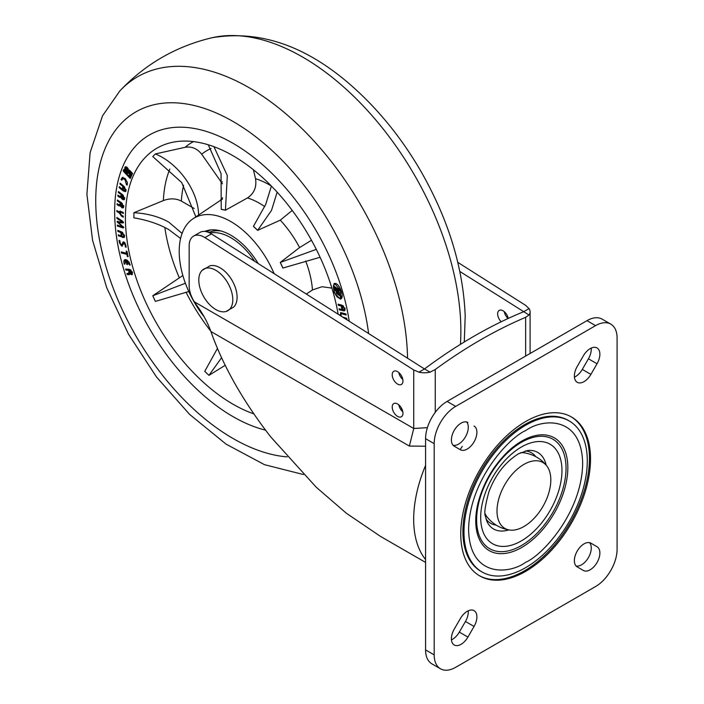 <?xml version="1.0" encoding="UTF-8"?>
<svg xmlns="http://www.w3.org/2000/svg" width="704" height="704" viewBox="0 0 704 704"><rect width="100%" height="100%" fill="white"/><g stroke="black" fill="none" stroke-linecap="round" stroke-linejoin="round"><path stroke-width="1.06" d="M509.608 530.033A38.042 21.965 -60 0 1 498.018 502.005A38.042 21.965 -60 0 1 523.591 464.596A38.042 21.965 -60 0 1 546.691 465.802A38.042 21.965 -60 0 1 547.536 496.698A38.042 21.965 -60 0 1 524.242 526.337A38.042 21.965 -60 0 1 509.608 530.033C500.474 528.563 492.985 524.242 487.15 517.062A38.042 21.965 -60 0 1 485.179 513.858A38.051 21.965 120 0 0 487.494 517.493M524.779 452.918A38.051 21.965 120 0 0 520.494 452.725A38.042 21.965 -60 0 1 524.234 452.83C533.368 454.3 540.857 458.621 546.691 465.802M595.813 325.494A30.43 17.574 120 0 0 595.575 325.635L586.969 320.663A30.43 17.574 -60 0 1 587.206 320.522A30.43 17.574 -60 0 1 602.184 319.158L610.79 324.13A30.43 17.574 120 0 0 595.813 325.494M591.21 348.093A13.693 7.902 -60 0 1 588.43 358.785L582.296 369.406A13.693 7.902 -60 0 1 574.429 377.159M590.304 348.559A13.693 7.902 -60 0 1 597.036 347.943A13.693 7.902 -60 0 1 597.036 363.757L590.911 374.378A13.693 7.902 -60 0 1 577.21 382.281A13.693 7.902 -60 0 1 577.21 366.467L583.343 355.846A13.693 7.902 -60 0 1 590.304 348.559M590.885 543.171L597.036 546.726L590.911 543.18A13.693 7.902 120 0 0 577.21 551.091A13.693 7.902 120 0 0 577.21 566.905L583.343 570.442A13.693 7.902 120 0 0 590.084 569.826A13.693 7.902 120 0 0 599.122 557.77A13.693 7.902 120 0 0 597.036 546.726M589.556 542.661A13.693 7.902 -60 0 1 590.137 553.934A13.693 7.902 -60 0 1 581.478 564.854A13.693 7.902 -60 0 1 576.092 565.99M460.97 644.371A13.693 7.902 120 0 0 467.922 637.076L474.056 626.454A13.693 7.902 120 0 0 474.056 610.641A13.693 7.902 120 0 0 460.363 618.552L454.23 629.174A13.693 7.902 120 0 0 454.23 644.987A13.693 7.902 120 0 0 460.97 644.371M468.23 610.799A13.693 7.902 -60 0 1 465.45 621.491L459.316 632.113A13.693 7.902 -60 0 1 452.364 639.399A13.693 7.902 -60 0 1 451.449 639.866M467.905 422.47L467.922 422.479A13.693 7.902 120 0 0 454.23 430.39A13.693 7.902 120 0 0 454.23 446.204L460.363 449.742A13.693 7.902 120 0 0 467.104 449.126A13.693 7.902 120 0 0 476.142 437.07A13.693 7.902 120 0 0 474.056 426.026M466.576 421.96A13.693 7.902 -60 0 1 467.148 433.233A13.693 7.902 -60 0 1 458.498 444.162A13.693 7.902 -60 0 1 453.103 445.289M569.228 420.957L568.154 420.332A87.19 50.336 120 0 0 525.254 424.257A87.19 50.336 120 0 0 467.738 501.037A87.19 50.336 120 0 0 480.964 571.349L482.038 571.974A87.19 50.336 120 0 0 524.938 568.049A87.19 50.336 120 0 0 582.463 491.269A87.19 50.336 120 0 0 569.228 420.957A87.19 50.336 120 0 0 526.337 424.873A87.19 50.336 120 0 0 468.811 501.653A87.19 50.336 120 0 0 482.038 571.974M526.372 421.124A91.758 52.976 120 0 0 465.837 501.926A91.758 52.976 120 0 0 479.758 575.925A91.758 52.976 120 0 0 524.902 571.798A91.758 52.976 120 0 0 585.438 490.996A91.758 52.976 120 0 0 571.516 417.006A91.758 52.976 120 0 0 526.372 421.124M479.222 575.608A91.758 52.976 120 0 0 523.829 571.182A91.758 52.976 120 0 0 584.214 490.864A91.758 52.976 120 0 0 570.97 416.698M425.577 438.689A30.43 17.574 -60 0 1 447.093 401.421L455.699 406.393A30.43 17.574 120 0 0 434.183 443.661L425.577 438.689L425.577 649.898L434.183 654.87A30.43 17.574 120 0 0 440.484 668.8A30.43 17.574 120 0 0 455.699 667.295L595.575 586.538A30.43 17.574 120 0 0 617.091 549.27L617.091 338.061A30.43 17.574 120 0 0 610.79 324.13M434.183 443.661L434.183 654.87M440.484 668.8L431.878 663.828A30.43 17.574 -60 0 1 425.577 649.898M586.969 320.663L447.093 401.421M455.699 406.393L595.575 325.635M462.299 446.354A96.923 55.959 120 0 0 460.152 449.618M397.593 384.094A7.612 4.391 -120 0 0 401.394 384.472A7.612 4.391 -120 0 0 402.556 378.374A7.612 4.391 -120 0 0 397.593 371.668A7.612 4.391 -120 0 0 393.782 371.29A7.612 4.391 -120 0 0 392.621 377.388A7.612 4.391 -120 0 0 397.593 384.094M397.593 416.398A7.612 4.391 -120 0 0 401.394 416.768A7.612 4.391 -120 0 0 402.556 410.678A7.612 4.391 -120 0 0 397.593 403.973A7.612 4.391 -120 0 0 393.782 403.594A7.612 4.391 -120 0 0 392.621 409.693A7.612 4.391 -120 0 0 397.593 416.398M508.235 318.437A7.612 4.391 -120 0 0 503.034 310.79A7.612 4.391 -120 0 0 499.233 310.411A7.612 4.391 -120 0 0 501.186 321.772M425.577 562.426L380.433 536.36L346.359 513.242L316.202 487.194L270.512 436.656C242.898 400.954 223.027 365.895 210.892 331.487C207.566 322.274 202.708 313.359 196.319 304.735L194.357 301.84L413.741 428.498L427.39 427.654M459.844 271.471L529.038 315.022A15.215 8.782 0 0 0 530.094 311.81A15.215 8.782 0 0 0 529.038 308.598L523.486 311.81A483.226 278.995 -60 0 0 424.494 368.958L211.411 233.886L204.952 237.618L413.741 369.961L418.942 372.17L424.494 368.958L430.056 372.17L435.257 369.503A483.226 278.995 -60 0 1 525.633 317.328L529.038 315.022M402.829 379.5A7.612 4.391 60 0 1 398.807 372.53M402.829 411.805A7.612 4.391 60 0 1 398.807 404.835M204.952 237.618A21.305 12.302 -120 0 0 193.565 236.113L200.024 232.382A21.305 12.302 60 0 1 211.411 233.886M425.577 446.222L409.35 446.063L210.892 331.487M508.121 318.49A7.612 4.391 60 0 1 504.249 311.652M529.038 308.598L525.633 305.351L457.802 262.354M193.565 236.113A21.305 12.302 -120 0 0 189.156 245.863L189.156 285.692A21.305 12.302 -120 0 0 194.357 301.84M418.942 372.17A15.215 8.782 0 0 0 430.056 372.17M124.784 168.062A2.587 1.496 -120 0 0 125.919 170.667A2.587 1.496 -120 0 0 127.917 171.362A2.587 1.496 -120 0 0 128.454 170.174A2.587 1.496 -120 0 0 127.318 167.57A2.587 1.496 -120 0 0 125.321 166.874A2.587 1.496 -120 0 0 124.784 168.062M125.822 166.751A2.587 1.496 -120 0 0 125.646 167.561A2.587 1.496 -120 0 0 125.928 168.863M126.5 169.84A2.587 1.496 -120 0 0 128.269 170.984M127.107 169.972A0.986 0.572 -120 0 0 126.122 168.265A0.986 0.572 -120 0 0 127.107 169.972L127.97 169.47A0.986 0.572 -120 0 0 128.163 168.881M127.6 167.895A0.986 0.572 -120 0 0 126.984 167.763L126.122 168.265M340.375 293.841L338.545 291.57L340.322 293.894M194.198 208.498L181.35 201.08C175.93 198.334 169.937 198.167 163.372 200.57L133.901 212.714L133.901 217.826C147.409 220.123 159.069 224.066 168.872 229.654L180.594 238.489M133.901 212.714C147.409 213.47 159.069 216.63 168.872 222.2L182.09 233.438M204.186 316.888A73.04 42.17 60 0 1 179.212 251.398A73.04 42.17 60 0 1 192.931 218.838A73.04 42.17 60 0 1 274.129 273.645M306.293 294.034L312.462 289.951L322.018 286.722L331.901 288.103M320.091 257.277L282.858 268.057L280.262 262.434L299.587 247.562L311.476 240.266M277.147 192.148L271.506 210.408L257.629 230.366L280.254 220.167L292.239 210.443M257.629 230.366L253.431 226.362L265.742 204.354L271.392 186.058M213.919 146.678L227.313 175.542L225.438 210.206L247.482 197.921C254.153 193.415 256.837 187 255.526 178.666L253.37 169.726M225.438 210.206L221.241 209.361L221.056 173.562L208.27 144.778M182.855 275.502L152.759 295.759L185.398 283.263M188.786 291.518L155.364 301.4L152.759 295.759M225.174 365.314L208.965 375.355L204.75 371.351L217.43 348.454M253.845 413.89A152.161 87.85 60 0 1 125.418 217.853A152.161 87.85 60 0 1 175.19 141.812A152.161 87.85 60 0 1 338.14 314.222M114.655 211.64A167.376 96.633 60 0 1 149.327 135.018A167.376 96.633 60 0 1 267.722 169.356A167.376 96.633 60 0 1 349.237 321.253A167.376 96.633 60 0 0 267.722 169.356A167.376 96.633 60 0 0 149.327 135.018L149.327 135.018A167.376 96.633 60 0 0 114.717 216.11A167.376 96.633 60 0 0 265.522 430.144A167.376 96.633 60 0 1 114.655 211.64M125.875 259.582L128.982 261.976L130.187 265.056L129.501 264.942L126.544 260.744L127.556 264.616L126.878 264.502L125.849 260.577L125.092 260.788L126.711 260.075L125.849 260.577L124.846 264.167L124.159 264.053L123.79 261.114L124.599 259.776L125.875 259.582M124.81 242.642L121.598 246.057L119.478 242.88L119.046 240.363L119.812 240.61L120.278 243.338L121.326 244.939L123.816 241.947L125.761 244.886L126.157 247.227L125.391 246.981L124.934 244.279L123.693 243.091L124.731 242.546M122.39 246.03L121.598 246.057L122.461 245.555L121.51 244.957M121.326 244.939L122.61 244.42L123.042 243.549L122.188 244.05M123.077 241.974L123.816 241.947M122.69 221.294L123.517 222.499L122.918 222.992L118.404 222.385L123.79 227.542L123.05 227.955L117.348 226.037L117.295 225.069L122.566 226.864L117.031 221.698L122.302 221.954L116.934 218.416L116.882 217.43L122.69 221.294M123.517 222.499L122.918 222.992L123.508 222.658M123.79 227.542L123.05 227.955L123.79 227.533M117.031 221.698L117.656 221.32L117.031 221.698M120.982 205.568L118.835 205.806L117.04 204.6L117.11 203.658L118.571 204.635L120.094 204.31L120.173 203.245L120.938 203.764L121.836 206.73L122.989 206.175L121.678 203.861L117.313 200.93L117.383 199.989L121.554 202.796L123.754 206.677L123.174 207.891L121.818 207.706L120.498 205.841L120.199 206.219M120.912 204.142L119.803 205.084L120.938 203.826M121.836 206.73L123.702 205.762M123.323 190.018L125.312 190.089L123.904 187.317L119.918 183.99L120.102 183.119L124.106 186.463L126.078 190.722L125.506 191.673L123.147 190.907L119.143 187.572L119.328 186.701L122.302 189.174L122.83 186.736L123.596 187.37L123.323 190.018M126.122 189.754L124.978 190.652L126.104 189.631M124.124 172.066L123.174 170.87L123.816 169.4L124.898 170.315L124.124 172.066M342.989 309.769L344.018 309.742L344.318 308.466L342.25 306.31L338.342 305.307L338.105 304.19L342.03 305.193L345.083 308.66L344.564 310.825L339.319 309.892L339.082 308.774L341.968 309.514L341.299 306.381L342.065 306.574L342.989 309.769M339.618 298.241L341.123 298.558L340.261 299.059C345.013 298.813 339.944 283.501 335.06 283.43L334.022 283.642L333.925 292.371L340.261 299.059L340.886 298.848M340.366 315.63L340.622 312.638L345.981 313.905L346.166 314.996L341.15 313.702L340.85 314.864L341.739 316.501M342.417 316.932L346.746 318.366L346.931 319.458L345.866 319.114M131.727 172.533L132.546 173.395L130.293 178.517L129.474 177.654L131.727 172.533M126.526 172.014A2.517 1.452 -120 0 0 128.251 172.48A2.517 1.452 -120 0 0 128.55 172.19L129.448 170.148L131.375 172.172L129.122 177.294L124.45 172.401L125.215 170.65L126.526 172.014M124.951 179.432L122.672 178.746L121.792 180.259L121.018 179.555L122.126 177.672L125.206 178.596L127.38 182.494L127.134 185.17L126.359 184.457L124.951 179.432L125.629 179.036M121.827 197.261L119.601 197.349L117.806 196.011L117.938 195.105L119.398 196.196L121 196.02L121.141 194.999L121.906 195.571L122.663 198.546L123.895 198.114L122.663 195.738L118.307 192.465L118.43 191.558L122.602 194.691L124.661 198.678L124.08 199.751L122.584 199.487L121.035 197.868M120.674 196.733L121.854 195.527L120.674 196.733M124.67 197.938L123.561 198.739L124.643 197.683M121.519 216.163L119.302 212.986L116.838 211.517L116.855 210.549L119.319 212.01L119.865 211.174L123.332 212.529L123.323 213.506L121.554 212.45L120.076 212.951L121.519 215.178L123.288 216.225L123.27 217.202L121.519 216.163L122.355 215.679M121.238 211.702L120.076 212.951M121.766 231.986L124.617 235.743L124.054 237.538L118.404 235.822L118.281 234.775L121.246 235.981L120.886 232.927L121.651 233.235L122.012 236.289L123.526 236.509L123.851 235.435L121.871 233.033L117.876 231.405L117.753 230.349L121.766 231.986M121.458 253.026L121.211 251.909L126.65 253.246L126.183 251.117L126.949 251.302L128.119 256.687L127.354 256.494L126.887 254.364L121.458 253.026L122.232 252.155M128.269 273.557L129.087 272.087L128.691 270.794L129.448 270.855L131.234 273.671L131.683 272.184L129.932 270.424L125.91 270.116L125.576 269.042L129.43 269.342L132.449 272.237L131.63 274.745L130.029 273.583L128.902 274.657L127.266 274.525L126.94 273.451L129.026 273.46L130.09 272.686M132.176 274.63L131.63 274.745L132.493 274.252L130.891 273.09M129.703 274.542L128.128 274.032L127.266 274.525M131.234 273.671L132.598 272.888M337.911 290.858A1.936 1.118 -120 0 0 338.589 292.908L334.303 289.986L333.687 287.98L337.911 290.858M335.315 284.258L336.151 283.765L335.315 284.258C331.223 283.325 334.453 296.41 338.774 297.994L340.428 298.056L340.569 290.55L335.315 284.258M338.994 289.617L339.425 291.025L334.805 287.874L334.374 286.458L338.994 289.617M341.15 296.639L336.53 293.489L336.098 292.081L340.718 295.231L341.15 296.639M222.473 183.841L201.678 154.22C197.217 148.544 191.699 146.238 185.134 147.303L155.364 153.93C178.772 163.495 198.528 191.497 198.598 215.204M219.965 200.684L222.614 197.736M195.879 216.858L181.702 182.538L152.759 156.561L155.364 153.93M204.785 231.422A56.302 32.507 60 0 1 208.129 230.349A56.302 32.507 60 0 1 258.166 263.525M206.914 231.818A54.78 31.627 60 0 1 210.672 229.935M215.134 230.833A51.735 29.867 60 0 1 217.325 230.164M208.965 375.355L221.549 357.738M316.281 249.374L280.262 262.434M340.428 298.056L342.1 296.481M334.488 283.466L333.67 285.516M339.011 289.652L335.667 287.373L334.805 287.874M337.902 291.359L335.166 289.494L334.303 289.986M334.972 288.851L335.166 289.494M340.736 295.275L337.392 292.996L336.53 293.489M344.018 309.742L345.127 308.994M344.925 308.114L344.318 308.466M343.49 305.941L342.25 306.31M343.112 305.809L339.205 304.814L338.342 305.307M344.934 310.482L343.235 310.895M344.098 310.394L340.173 309.399L339.319 309.892M342.61 309.144L341.968 309.514M346.79 318.639L343.719 317.75M343.834 317.68L342.593 317.002M340.833 314.186L340.085 314.618M340.93 313.922L341.114 312.488M346.025 314.178L343.112 313.227L342.25 313.729M343.112 313.227L341.15 313.702M130.715 177.558L129.474 177.654M130.337 177.162L132.167 172.99M125.62 171.978L126.289 172.674A3.555 2.05 -120 0 0 128.762 173.378A3.555 2.05 -120 0 0 129.21 172.929L129.853 171.486L130.425 172.084L128.718 175.965L125.4 172.489L126.183 171.653M126.922 172.313L126.289 172.674M131.138 171.917L129.58 175.463L128.718 175.965M130.988 171.758L130.425 172.084M130.407 171.16L129.853 171.486M128.251 172.48L129.114 171.978A2.517 1.452 -120 0 0 129.413 171.697L128.55 172.19M129.888 170.614L129.413 171.697M129.545 176.334L129.017 175.789M125.541 172.154L124.45 172.401M125.303 171.908L125.655 171.107M127.67 172.594A3.555 2.05 -120 0 0 129.14 173.034M124.573 171.054L124.036 170.368L123.174 170.87M124.291 169.796L124.036 170.368M124.652 178.174L122.672 178.746M122.153 179.309L121.018 179.555M121.88 179.062L121.088 179.326M121.95 178.825L122.989 177.179M127.398 184.122L126.359 184.457M127.222 183.955L126.456 184.175M127.318 183.674L127.433 183.146M124.599 186.921L123.904 187.317M120.648 183.568L119.918 183.99M125.84 191.294L124.344 190.661M123.922 190.458L123.147 190.907M123.103 189.658L122.434 189.094M119.874 187.15L119.143 187.572M123.473 187.264L123.165 188.681L122.302 189.174M122.188 197.058L119.601 197.349M118.562 195.571L117.806 196.011M123.35 195.342L122.663 195.738M119.055 192.034L118.307 192.465M124.432 199.39L123.446 198.994L122.584 199.487M121.361 205.348L118.835 205.806M117.832 204.142L117.04 204.6M122.69 206.237L123.851 205.674M122.373 203.456L121.678 203.861M118.105 200.473L117.313 200.93M123.526 207.53L121.818 207.706M120.375 211.059L119.319 212.01L120.155 212.476L119.302 212.986M117.682 211.033L116.838 211.517M120.938 212.45L122.417 211.957L121.554 212.45M123.517 222.464L119.266 221.892L118.404 222.385M123.772 227.418L118.21 225.544L117.348 226.037M123.209 226.494L122.566 226.864M118.624 222.262L117.735 222.728M118.598 222.235L117.894 221.197M123.006 221.549L122.302 221.954M117.691 217.976L116.934 218.416M124.414 237.195L122.417 237.459M123.279 236.966L119.266 235.33L118.404 235.822M121.933 235.585L121.246 235.981M123.526 236.509L124.617 235.778M124.476 235.074L123.851 235.435M122.769 232.549L121.871 233.033M122.734 232.531L118.738 230.903L117.876 231.405M126.051 246.602L125.391 246.981M125.514 243.945L124.934 244.279M124.942 242.563L124.106 243.593M120.138 242.502L119.478 242.88M123.042 243.549L123.367 242.387L122.514 242.889M123.367 242.387L123.578 241.894M127.292 252.877L126.65 253.246M127.996 256.124L127.354 256.494M127.53 253.994L126.887 254.364M127.494 253.81L122.311 252.534M130.073 264.607L129.501 264.942M129.976 264.255L129.413 264.581M127.398 260.251L126.544 260.744M127.442 264.176L126.878 264.502M126.834 260.568L126.711 260.075M124.722 263.718L124.159 264.053M124.652 263.41L124.08 263.736M124.617 261.395L124.652 260.621L123.79 261.114M124.652 260.621L125.083 259.618M130.522 273.302L130.029 273.583M128.128 274.032L127.978 273.53M129.721 271.718L129.087 272.087M132.299 271.832L131.683 272.184M130.988 269.966L129.932 270.424M130.786 269.931L126.764 269.614L125.91 270.116M126.764 269.614L126.614 269.122M225.958 311.511L233.728 307.023A24.042 13.878 -120 0 0 236.658 292.556A24.042 13.878 -120 0 0 209.942 265.822L202.171 270.31A24.042 13.878 -120 0 0 199.241 284.777A24.042 13.878 -120 0 0 225.958 311.511A24.042 13.878 -120 0 0 232.355 295.038A24.042 13.878 -120 0 0 219.278 272.712A24.042 13.878 -120 0 0 202.171 270.31M254.716 261.334A53.258 30.747 -120 0 0 230.859 237.732A53.258 30.747 -120 0 0 209.854 232.998M221.276 231.062A53.258 30.747 -120 0 0 208.842 232.514M521.796 441.082A65.111 37.594 -60 0 1 522.324 440.783A65.111 37.594 -60 0 1 567.838 467.966A65.111 37.594 -60 0 1 521.796 547.413A65.111 37.594 -60 0 1 521.277 547.712A65.111 37.594 -60 0 1 477.946 503.36C483.146 483.41 493.082 466.189 507.769 451.713A65.111 37.594 -60 0 1 521.796 441.082M525.633 562.311C542.318 555.324 581.882 512.723 582.666 463.54C581.882 415.254 542.318 418.343 525.633 430.619C508.957 437.598 469.392 480.198 468.609 529.39C469.392 577.676 508.957 574.587 525.633 562.311M546.154 465.142A44.194 25.511 120 0 0 527.886 450.454L518.549 453.746C502.946 463.566 494.481 477.365 488.972 491.594C485.118 505.534 483.956 513.797 485.47 516.393L486.913 521.418A44.194 25.511 120 0 0 508.763 529.901M521.796 446.785A57.473 33.185 -60 0 1 561.968 471.046A57.473 33.185 -60 0 1 520.872 541.165A57.473 33.185 -60 0 1 480.691 516.912A57.473 33.185 -60 0 1 521.796 446.785M496.188 525.122A40.735 23.522 -60 0 1 486.015 518.918M521.84 442.077A63.219 36.502 120 0 0 476.634 519.2A63.219 36.502 120 0 0 520.828 545.882A63.219 36.502 120 0 0 566.034 468.758A63.219 36.502 120 0 0 521.84 442.077M597.036 363.757L588.43 358.785M459.316 632.113L467.922 637.076M465.45 621.491L474.056 626.454M590.911 374.378L582.296 369.406M525.272 450.921A40.735 23.522 -60 0 1 535.735 456.632M425.577 559.513A107.158 61.864 -60 0 1 413.679 519.314A107.158 61.864 -60 0 1 425.577 465.379M435.257 369.503L435.257 412.35M465.089 391.028L495.801 373.296M525.633 356.074L525.633 317.328M409.35 446.063L413.741 428.498L413.741 369.961M305.694 261.017A75.284 43.463 60 0 1 312.462 289.951M280.254 220.167A75.284 43.463 60 0 1 299.587 247.562M247.482 197.921A75.284 43.463 60 0 1 264.704 206.598M192.931 218.838L220.343 200.429A75.284 43.463 60 0 1 222.517 199.118M179.282 277.781A139.63 80.617 60 0 1 164.833 227.48M210.778 331.162A139.63 80.617 60 0 1 186.023 292.222M255.526 178.666A90.473 52.237 60 0 1 271.348 186.014M185.134 147.303A139.63 80.617 60 0 1 193.477 141.592M201.678 154.22A125.083 72.213 60 0 1 211.059 148.491M221.531 182.345A90.473 52.237 60 0 1 222.288 181.808M163.372 200.57A139.63 80.617 60 0 1 169.858 169.048M181.35 201.08A125.083 72.213 60 0 1 183.603 185.302M225.465 210.126L221.258 209.282M257.682 230.305L253.475 226.301M282.938 268.03L280.333 262.398M368.606 333.529A194.137 112.086 -120 0 0 220.053 114.69A194.137 112.086 -120 0 0 95.814 205.902A194.137 112.086 -120 0 0 287.214 456.896M303.442 474.54L264.493 464.675L226.107 444.154L189.622 414.41L156.534 377.054L128.41 334.048L106.7 287.672L92.576 240.328L86.909 194.322L90.121 152.583L102.538 115.808L119.865 90.904A223.696 129.149 60 0 1 294.545 121.51A223.696 129.149 60 0 1 407.502 355.854A223.696 129.149 60 0 1 407.554 358.213M460.434 344.362A223.696 129.149 -120 0 0 460.786 325.09A223.696 129.149 -120 0 0 373.419 117.207A223.696 129.149 -120 0 0 211.93 37.761C263.067 29.146 312.963 48.233 361.627 95.022C384.63 117.172 404.58 142.93 421.485 172.295C448.721 220.308 463.294 268.18 465.194 315.929L464.288 341.986M401.553 408.276A223.696 129.149 60 0 1 401.078 409.922M530.094 353.496L530.094 311.81M122.654 206.879L123.517 206.378M119.865 90.904C145.27 64.038 175.956 46.323 211.93 37.761"/></g></svg>
